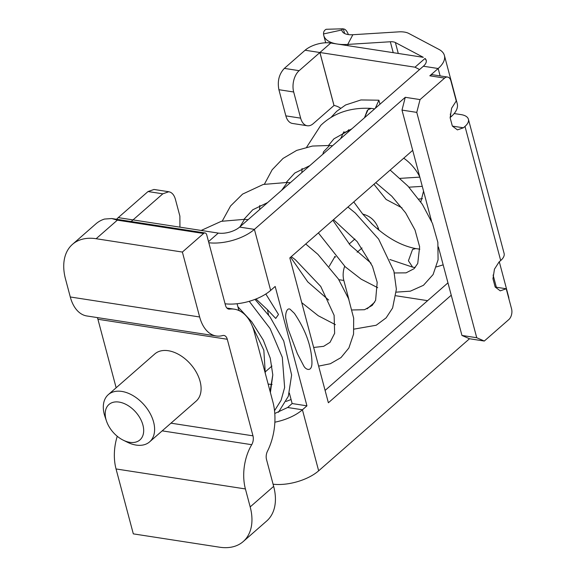 <?xml version="1.0" encoding="UTF-8"?>
<svg xmlns="http://www.w3.org/2000/svg" width="576" height="576" viewBox="0 0 576 576"><rect width="100%" height="100%" fill="white"/><g stroke="black" fill="none" stroke-linecap="round" stroke-linejoin="round"><path stroke-width="0.86" d="M378.331 227.966L377.338 228.838M419.825 177.134L400.111 178.358M427.615 300.665L395.957 295.769M508.896 298.814A34.51 16.07 -14.9 0 0 508.637 296.899L499.291 261.756M422.28 186.35L408.96 187.186M273.082 484.2A34.51 16.07 -14.9 0 0 318.658 470.815L469.505 338.753L484.294 341.042L508.846 319.543A7.841 4.759 -81.2 0 0 511.574 308.887L506.218 288.763L495.202 287.064M274.781 413.489L287.633 407.498L292.147 403.546L306.936 405.835L275.17 286.452L270.655 290.405A34.51 16.07 165.1 0 1 225.072 303.79M255.982 298.994L267.401 309.686L268.582 314.986M289.368 393.106L292.147 403.546M179.935 227.153L179.878 216.101L175.414 199.339C174.391 195.689 172.67 193.298 170.244 192.168L168.782 191.743L162.821 193.824L133.027 219.902L218.282 233.086A15.682 7.301 165.1 0 0 229.637 232.114A15.682 7.301 165.1 0 0 239.63 227.088L423.367 66.226L438.156 68.515L429.818 75.809L444.6 78.098L420.048 99.59L405.266 97.308L254.412 229.37A34.51 16.07 165.1 0 1 208.836 242.755M325.094 390.42L447.955 282.852M450.13 117.569L451.001 116.806A34.51 16.07 165.1 0 0 457.243 103.738L444.398 55.454A34.51 16.07 165.1 0 1 438.156 68.515L440.122 75.902M454.183 113.544L461.038 114.602A18.85 8.777 165.1 0 1 468.41 119.261A18.85 8.777 165.1 0 1 464.998 126.396L463.392 127.8L457.43 129.881L452.354 126.065L450.137 117.778L451.627 108.187L456.25 100.973L450.9 80.856A7.841 4.759 98.8 0 0 447.581 77.054L432.799 74.772A7.841 4.759 98.8 0 0 429.818 75.809M476.734 337.73L416.772 112.385L401.99 110.095L412.697 150.336L289.829 257.904L328.378 402.768L451.246 295.207L461.952 335.448L476.734 337.73L484.294 341.042M401.99 110.095L405.266 97.308M306.936 405.835L302.422 409.788A34.51 16.07 165.1 0 1 274.86 422.186M469.505 338.753L461.952 335.448M290.038 309.19C286.553 307.354 284.94 315.209 285.941 319.09L288.151 329.062L297.36 353.642L303.768 365.947C305.503 369.482 311.299 372.283 311.904 364.198L311.954 362.585C311.623 346.644 305.77 330.242 294.408 313.373L290.038 309.19M267.401 309.686L275.717 318.427L278.503 314.489L265.817 293.998M426.276 60.595L425.03 58.435A15.682 7.301 165.1 0 1 426.204 60.293A15.682 7.301 165.1 0 1 426.319 61.351A15.682 7.301 165.1 0 1 423.367 66.226M348.365 34.582A15.682 6.451 88.8 0 0 344.858 29.383A15.682 6.451 88.8 0 0 343.368 28.93L342.641 28.8L341.863 29.959A15.682 7.301 -14.9 0 0 341.971 30.672A15.682 7.301 -14.9 0 0 352.858 34.718L398.65 31.867A18.821 8.762 -14.9 0 1 408.766 33.43L438.984 49.421A34.51 16.07 165.1 0 1 444.398 55.454M341.863 29.959L323.539 33.941A34.51 16.07 -14.9 0 0 323.784 35.51A34.51 16.07 -14.9 0 0 337.27 44.028L423.331 57.326L395.381 42.538A9.41 4.385 -14.9 0 0 390.326 41.76L393.228 52.675M390.326 41.76L347.738 44.41A34.51 16.07 -14.9 0 1 337.27 44.028L330.761 43.02A18.85 8.777 165.1 0 0 305.1 50.227L284.357 68.386C279.086 73.987 277.265 81.094 278.899 89.705L285.854 115.862A15.682 9.518 -81.2 0 0 292.486 123.458L307.274 125.748A15.682 9.518 -81.2 0 1 300.643 118.145L293.681 91.994A15.682 9.518 -81.2 0 1 299.138 70.675L330.761 43.02M419.58 69.545L415.008 67.198L319.925 52.502L334.022 105.487L313.236 123.66A15.682 9.518 -81.2 0 1 307.274 125.748M103.795 341.366L104.321 343.318M238.889 310.529L237.082 303.732M162.821 193.824L148.032 191.542L118.246 217.62A18.821 8.762 -14.9 0 0 116.597 219.29M148.032 191.542L154.001 189.461L168.782 191.736M323.539 33.941C323.474 31.709 324.367 30.161 326.218 29.282L342.626 28.8M116.15 387.778L97.92 319.262A7.841 4.759 98.8 0 0 97.258 317.578M252.979 435.838L227.282 339.264A7.841 4.759 98.8 0 0 223.963 335.462A7.841 4.759 98.8 0 0 222.674 335.549A39.211 23.796 98.8 0 1 216.223 335.974A39.211 23.796 98.8 0 1 199.649 316.98L182.376 252.058L203.587 233.489A3.924 2.376 98.8 0 1 205.078 232.963A3.924 2.376 98.8 0 1 206.734 234.864L225.482 305.309A7.841 4.759 98.8 0 0 228.794 309.11A7.841 4.759 98.8 0 0 229.594 309.118A47.052 28.555 98.8 0 1 234.389 309.197A47.052 28.555 98.8 0 1 254.282 331.992L272.916 402.019A47.052 28.555 98.8 0 1 267.43 451.303A7.841 4.759 98.8 0 0 266.515 459.518L273.658 486.367L250.186 506.916L245.405 488.945A39.211 23.796 98.8 0 1 251.712 444.694A7.841 4.759 98.8 0 0 252.979 435.838L170.971 423.166M106.488 421.063L105.012 416.729A31.37 20.203 48.8 0 1 108.295 394.646L154.786 353.952A31.37 20.203 48.8 0 1 157.37 352.181A31.37 20.203 48.8 0 1 192.197 366.106A31.37 20.203 48.8 0 1 196.114 401.155L149.623 441.857A31.37 20.203 48.8 0 1 147.038 443.621A31.37 20.203 48.8 0 1 127.303 442.188L123.199 440.158A23.53 15.156 48.8 0 1 106.488 421.063A23.53 15.156 48.8 0 1 110.887 403.178A23.53 15.156 48.8 0 1 138.096 415.066A23.53 15.156 48.8 0 1 138.002 441.23A23.53 15.156 48.8 0 1 123.199 440.158M273.658 486.367A54.893 35.359 -131.2 0 1 266.695 521.006L243.223 541.555A54.893 35.359 -131.2 0 1 219.557 547.2L133.315 533.866L116.042 468.95L245.405 488.945M117.252 436.27A39.211 23.796 98.8 0 0 116.042 468.95M182.376 252.058L96.134 238.723A54.893 35.359 48.8 0 0 72.461 244.368A54.893 35.359 48.8 0 0 65.506 279.007L70.286 296.978A39.211 23.796 98.8 0 0 86.861 315.972L216.223 335.974M96.134 238.723L117.346 220.154L111.751 218.534L104.494 219.06A54.893 35.359 48.8 0 0 95.933 223.819L72.461 244.368M243.223 541.555A54.893 35.359 -131.2 0 0 250.186 506.916M108.295 394.646A31.37 20.203 48.8 0 1 110.88 392.882A31.37 20.203 48.8 0 1 145.714 406.807A31.37 20.203 48.8 0 1 149.623 441.857M238.73 309.917L239.839 310.982M252.065 325.498L263.83 350.172L265.298 373.385M379.973 104.22L378.9 100.202L375.286 108.324M374.645 108.886L371.606 108.432A9.41 5.681 99.1 0 0 367.164 110.7L364.486 117.785M249.228 301.313L270.079 328.558L282.298 357.307L284.63 387.504L281.081 400.306L274.529 410.717M270.396 392.544L272.801 374.882L270.266 358.214L263.275 340.078L251.748 321.826L237.881 306.727M331.027 117.396L336.744 111.269L345.6 104.976L360.958 99.95L378.9 100.202M353.758 201.938L362.743 214.106L372.794 224.777M348.818 129.708A15.682 10.102 -131.2 0 1 347.897 130.694A15.682 10.102 -131.2 0 1 343.526 132.422L340.661 138.643M468.41 119.261L504.101 253.397A18.85 8.777 165.1 0 1 500.688 260.532L499.082 261.936L494.46 269.158L492.962 278.741L495.18 287.028L500.256 290.851L506.218 288.763M340.56 108.18A15.682 10.102 -131.2 0 0 334.008 105.48M362.743 214.106L362.909 214.135C370.98 216.259 376.337 221.63 378.986 230.249M423.547 191.117L420.797 202.025M402.005 207.871L386.136 199.462L373.939 184.27M422.438 198.684L418.716 199.08M403.74 158.184A32.94 21.218 48.8 0 1 419.753 176.846M374.587 302.306L367.142 308.83M357.149 252.252L362.03 247.975M329.155 266.407L335.052 256.37M349.171 244.008L354.91 238.982M348.919 299.592L343.829 280.454A15.682 9.518 -81.2 0 1 344.678 266.292M447.581 77.054A7.841 4.759 98.8 0 0 444.6 78.098M438.415 246.996L451.246 295.207M412.697 150.336L431.582 221.306M416.772 112.385L420.048 99.59M306.662 147.161L320.753 125.381C333.857 112.874 350.726 107.215 371.354 108.403L368.071 109.685L364.45 117.806M493.099 275.018L496.354 287.237M450.266 114.048L451.001 116.806M239.63 227.088L254.412 229.37L270.655 290.405M287.633 407.498L302.422 409.788L318.658 470.815M218.282 233.086L208.534 241.618M395.381 42.538L398.282 53.46M425.03 58.435L415.008 67.198M348.077 45.698L347.738 44.41L352.858 34.718M118.246 217.62L133.027 219.902L131.162 221.537M343.368 28.93L344.578 33.487M97.92 319.262L227.282 339.264M162.187 430.855L251.712 444.694M117.346 220.154L203.587 233.489M228.031 308.88L229.594 309.118M70.286 296.978L199.649 316.98M389.873 259.51L412.632 267.149L408.427 260.777L412.567 249.415L415.728 248.58L419.854 249.178M264.427 184.162L272.16 169.776L283.032 158.436L296.676 150.408L312.437 146.052L329.594 145.476L323.489 151.855L322.877 154.202M222.264 221.076L230.573 205.963L242.582 194.105L263.261 184.45L287.33 182.448L281.599 190.346M201.182 230.443L221.292 221.314L244.519 219.341L239.947 226.814M463.392 127.8L452.369 126.101M500.688 260.532L464.998 126.396M305.1 50.227L319.882 52.517L333.979 105.494M335.628 257.026L334.498 256.853M343.829 280.454L338.832 279.684M300.643 118.145L285.854 115.862M299.138 70.675L284.357 68.386M293.681 91.994L278.899 89.705M323.784 35.51L325.714 42.775M111.751 218.534L205.078 232.963M226.886 308.038L234.389 309.197M271.944 366.034L265.594 371.592M412.632 267.149L415.166 267.552M436.457 266.904L443.167 264.845M375.797 182.642L391.781 196.193L405.605 212.832L415.03 230.04L419.638 246.838L417.744 263.462L414.108 268.675L406.066 272.858L394.344 272.959M396.288 292.14L410.314 291.19L423.446 285.3L433.102 274.55L438.084 259.783L437.854 242.323L432.482 223.445L422.323 204.293L407.945 186.091L390.161 170.064M329.594 145.476L332.546 145.742M328.702 300.096L307.764 281.894L290.614 257.22M286.265 182.376L294.79 173.023L309.83 165.629M335.39 324.662L318.269 315.756L301.738 302.659M259.603 209.599L259.812 205.438M333.518 219.658L357.12 241.582L372.456 266.299L377.186 282.312L375.61 300.341L372.197 305.424L364.514 309.722L352.159 309.974M287.33 182.448L290.311 182.714M347.94 207.029L355.313 213.026L378.634 239.083L393.912 271.282L396.374 289.231L392.602 308.002L386.122 317.873L376.2 325.246L354.089 329.112M243.979 219.305L252.749 209.779L267.61 202.586M291.233 256.68L295.33 259.718L320.738 286.43L334.109 315.31L334.642 333.317L330.034 342.324L323.662 346.327L313.661 347.465M244.519 219.341L248.119 219.65M305.726 243.986L317.894 254.347L338.393 278.993L348.588 298.735L353.678 318.182L353.556 334.123L348.876 347.99L341.021 357.566L330.329 363.744L318.622 366.113M286.135 401.414L291.082 399.528M268.142 384.084L272.102 384.487M278.431 412.301L288.324 396.317L291.622 375.005L283.716 340.942L270.115 317.074L254.995 299.376M270.072 391.327L272.801 374.882M343.922 131.753L342.324 134.662M415.728 248.58C400.903 245.772 386.064 237.334 371.225 223.265M302.062 168.487L301.86 172.606M318.377 232.913L345.247 266.825L361.21 279.202L377.698 287.698M328.536 145.404L333.922 138.83L351.965 128.743M332.842 220.248L350.05 244.994L371.059 263.203"/></g></svg>

